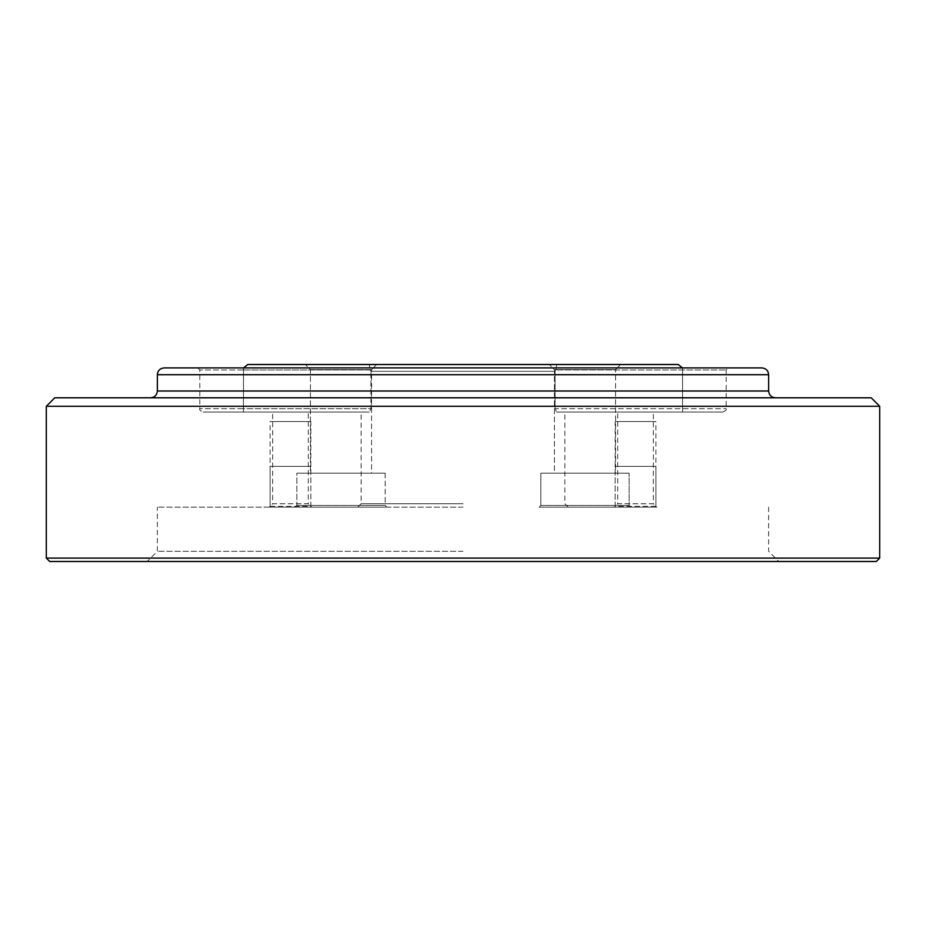 <?xml version="1.0" encoding="UTF-8"?>
<svg xmlns="http://www.w3.org/2000/svg" width="926" height="926" viewBox="0 0 926 926"><rect width="100%" height="100%" fill="white"/><g stroke="black" fill="none" stroke-linecap="round" stroke-linejoin="round"><path stroke-width="0.69" stroke-dasharray="4.63 3.47" d="M678.307 364.578L247.693 364.578M305.349 364.508L376.674 364.508L305.349 364.508L376.674 364.508L305.349 364.508L310.441 369.613L310.441 473.186L371.569 473.186L310.441 473.186L371.569 473.186L371.569 369.613L371.569 473.186L310.441 473.186L310.441 369.613L371.569 369.613L310.441 369.613L371.569 369.613L376.674 364.508L371.569 369.613L310.441 369.613L305.349 364.508M549.326 364.508L620.652 364.508L549.326 364.508L620.652 364.508L549.326 364.508L554.431 369.613L554.431 473.186L615.558 473.186L554.431 473.186L615.558 473.186L615.558 369.613L615.558 473.186L554.431 473.186L554.431 369.613L615.558 369.613L554.431 369.613L615.558 369.613L620.652 364.508L615.558 369.613L554.431 369.613L549.326 364.508M682.439 367.911L243.561 367.911L682.323 367.819M556.734 364.508L555.936 369.949L726.192 369.949L555.936 369.949L556.734 364.508M243.445 369.949L370.064 369.949L369.266 364.508L370.932 371.303L555.068 371.303L555.936 369.949L555.068 371.303L370.932 371.303L370.064 369.949L199.808 369.949L243.445 369.949L243.445 408.667L370.932 408.667L370.932 371.303L370.932 408.667L369.405 412.058L370.932 408.667L243.445 408.667L243.445 412.058L369.405 412.058L203.199 412.058L243.445 412.058L243.445 408.667L199.808 408.667L243.445 408.667L243.561 367.911L197.77 367.911L243.445 367.911L243.445 369.949M555.068 408.667L555.068 371.303L555.068 408.667L556.595 412.058L555.068 408.667L726.192 408.667L555.068 408.667M463 503.756L361.117 503.756L463 503.756M463 507.147L157.351 507.147L463 507.147M295.162 507.147L386.86 507.147L295.162 507.147L386.86 507.147L295.162 507.147L296.864 505.446L385.158 505.446L296.864 505.446L385.158 505.446L296.864 505.446L296.864 473.186L385.158 473.186L385.158 505.446L386.86 507.147L385.158 505.446L385.158 473.186L296.864 473.186L385.158 473.186L296.864 473.186L296.864 505.446L295.162 507.147M630.837 507.147L539.14 507.147L630.837 507.147L539.14 507.147L630.837 507.147L629.136 505.446L540.842 505.446L629.136 505.446L540.842 505.446L629.136 505.446L629.136 473.186L629.136 505.446L630.837 507.147M614.297 507.147L656.742 507.147L614.297 507.147L617.688 503.756L653.351 503.756L656.742 507.147M311.703 507.147L269.258 507.147L311.703 507.147L308.312 503.756L272.649 503.756L269.258 507.147M463 551.294L157.351 551.294L463 551.294M768.649 507.147L768.649 551.294L778.835 561.492L147.165 561.492L157.351 551.294L157.351 507.147M49.691 561.492L876.309 561.492M46.3 558.089L879.7 558.089M879.7 406.282L46.3 406.282M54.784 397.798L871.216 397.798M164.145 367.911L761.855 367.911M682.555 412.058L556.595 412.058L722.801 412.058L682.555 412.058L682.555 408.667L682.555 412.058M556.595 412.058L564.883 412.058L556.595 412.058M617.688 412.058L653.351 412.058L617.688 412.058L617.688 503.756L653.351 503.756L653.351 412.058M308.312 412.058L272.649 412.058L308.312 412.058L308.312 503.756L272.649 503.756L272.649 412.058M539.14 507.147L540.842 505.446L540.842 473.186L629.136 473.186L540.842 473.186L629.136 473.186L540.842 473.186L540.842 505.446L539.14 507.147M655.897 506.302L615.142 506.302L615.142 421.573L655.897 421.573L655.897 506.302L615.142 506.302M615.142 421.573L655.897 421.573M617.688 421.573L653.351 421.573L617.688 421.573M615.142 507.147L655.897 507.147L615.142 507.147L615.142 466.391L655.897 466.391L615.142 466.391M655.897 507.147L655.897 466.391M617.688 466.391L653.351 466.391L617.688 466.391M270.103 506.302L310.858 506.302L310.858 421.573L270.103 421.573L270.103 506.302L310.858 506.302M310.858 421.573L270.103 421.573M308.312 421.573L272.649 421.573L308.312 421.573M270.103 507.147L310.858 507.147L270.103 507.147L270.103 466.391L310.858 466.391L270.103 466.391M310.858 507.147L310.858 466.391M272.649 466.391L308.312 466.391L272.649 466.391M682.555 367.911L682.555 408.667L682.555 367.911M768.649 391.004L157.351 391.004M157.351 374.706L768.649 374.706M722.801 412.058C725.926 410.623 727.06 409.489 726.192 408.667L726.192 369.949L728.23 367.911M357.725 507.147L361.117 503.756L361.117 412.058M568.275 507.147L564.883 503.756L564.883 412.058M197.77 367.911L199.808 369.949L199.808 408.667C198.94 409.489 200.074 410.623 203.199 412.058"/><path stroke-width="1.39" d="M247.774 364.508L243.561 367.911L247.774 364.508L678.226 364.508L682.439 367.911L678.226 364.508M147.165 561.492L778.835 561.492M879.7 558.089L876.309 561.492L49.691 561.492L46.3 558.089L46.3 406.282L879.7 406.282L879.7 558.089L46.3 558.089M879.7 406.282L871.216 397.798L54.784 397.798L46.3 406.282M761.855 367.911L164.145 367.911C160.013 368.316 157.756 370.574 157.351 374.706L768.649 374.706C768.244 370.574 765.987 368.316 761.855 367.911M150.556 397.798C154.688 397.393 156.945 395.124 157.351 391.004L768.649 391.004C769.055 395.124 771.312 397.393 775.444 397.798M768.649 391.004L768.649 374.706M157.351 391.004L157.351 374.706"/></g></svg>
